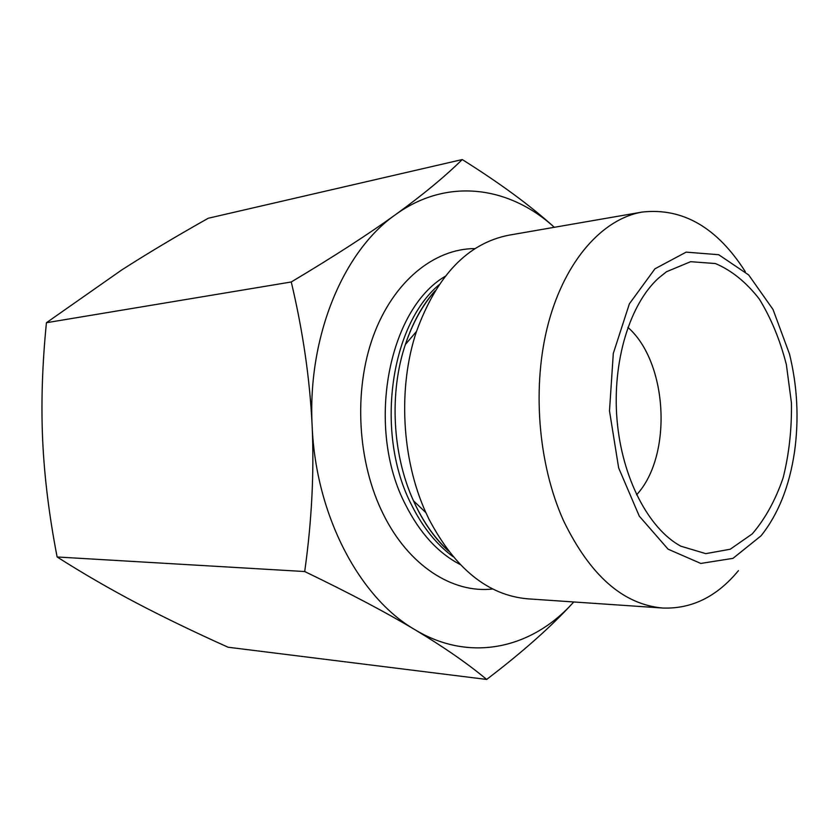 <?xml version="1.0" encoding="UTF-8"?>
<svg xmlns="http://www.w3.org/2000/svg" width="839" height="839" viewBox="0 0 839 839"><rect width="100%" height="100%" fill="white"/><g stroke="black" fill="none" stroke-linecap="round" stroke-linejoin="round"><path stroke-width="1.26" d="M627.897 327.357C667.959 362.469 672.805 455.755 636.591 494.832M658.489 278.16C629.68 304.263 612.113 361.756 617.032 419.783C621.919 477.831 648.537 528.706 680.754 546.158L705.788 553.646L730.224 549.241L752.195 533.94C765.147 518.922 775.467 500.191 783.154 477.769C789.1 453.951 791.848 428.97 791.429 402.825L786.363 364.566C780.06 339.963 771.031 318.117 759.285 299.02C746.207 282.198 731.577 270.378 715.384 263.54L690.633 261.695L666.502 271.731L658.489 278.16M761.004 535.859L732.992 558.355L700.775 563.441L668.096 549.178L639.287 516.142L618.647 467.9L609.492 410.9L613.299 353.439L629.365 303.844L654.955 268.795L686.145 252.13L718.687 254.72L748.682 274.951L773.034 309.507L789.52 354.1C797.375 386.244 799.064 418.713 794.575 451.497C789.509 486.064 778.319 514.192 761.004 535.859M745.305 271.668C717.104 227.453 682.736 207.579 642.202 212.057C602.811 218.78 565.507 260.006 548.57 322.501C531.727 384.954 537.747 463.558 563.609 520.883C590.132 575.502 623.178 604.552 662.758 608.034C691.756 609.104 716.978 596.644 738.435 570.646M642.202 212.057L508.874 235.182C467.774 243.279 436.983 275.36 416.501 331.426C397.78 387.073 401.524 459.269 425.918 512.671L428.719 518.67C454.885 568.622 487.899 595.344 527.762 598.836L662.758 608.034M462.237 159.557C499.96 183.217 530.647 205.796 554.306 227.296C509.388 186.237 447.25 177.155 395.63 214.574C343.445 250.83 307.389 336.439 312.15 425.939C315.695 515.482 359.595 597.924 415.053 629.774C386.139 612.48 349.36 593.068 304.704 571.537C311.751 521.292 314.237 472.756 312.15 425.939C309.885 379.123 302.921 331.132 291.259 281.977C333.691 256.629 368.478 234.154 395.63 214.574C422.72 194.942 444.922 176.599 462.237 159.557L208.261 218.245C176.064 236.357 147.171 253.63 121.571 270.064L46.428 322.721C42.265 364.346 41.017 403.538 42.674 440.297C44.362 477.045 49.176 515.943 57.125 556.981C83.407 573.677 109.982 589.072 136.851 603.178C163.888 617.357 194.291 632.04 228.061 647.226L486.662 679.443C467.774 663.67 443.904 647.11 415.053 629.774C470.49 663.093 532.146 648.274 573.089 602.696C551.37 626.492 522.561 652.081 486.662 679.443M573.089 602.696L573.761 601.972L573.089 602.696M291.259 281.977L46.428 322.721M304.704 571.537L57.125 556.981M460.076 564.458C437.979 552.932 419.783 532.985 405.478 504.617C365.51 428.194 387.87 309.822 445.121 276.377M492.734 588.988C452.693 593.645 408.666 565.78 383.266 514.16C357.351 462.31 353.345 390.67 373.313 336.03C393.334 281.348 434.256 248.533 475.063 248.596M453.039 556.656C436.437 544.427 422.573 527.091 411.425 504.659C375.054 434.256 389.716 326.203 438.933 284.872M448.341 550.783C435.64 539.037 424.838 524.113 415.924 506.001L413.491 500.81C392.337 454.612 389.118 392.652 405.373 344.514C412.505 323.256 422.332 305.48 434.864 291.196M425.918 512.671L413.491 500.81L415.871 505.948C425.016 524.658 435.944 539.729 448.645 551.181M416.501 331.426L405.373 344.514C412.673 322.596 422.594 304.683 435.126 290.776"/></g></svg>
